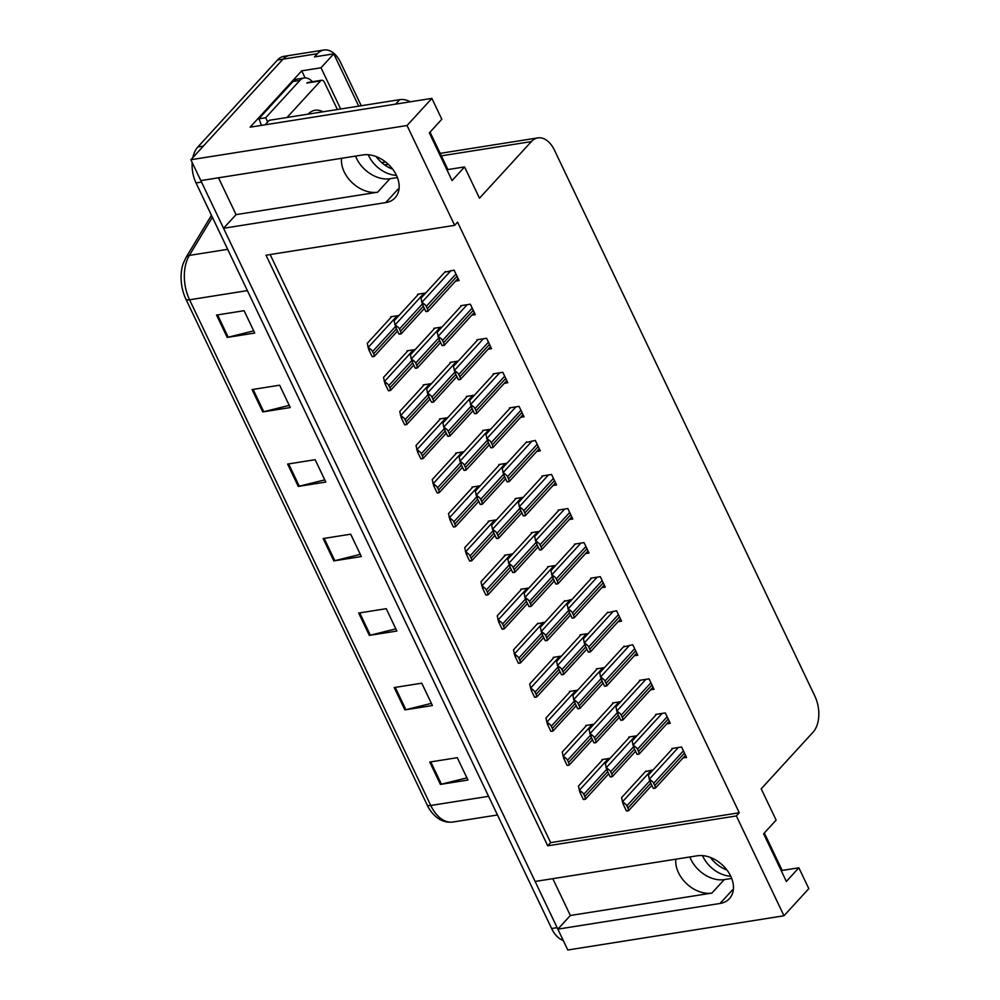 <?xml version="1.0" encoding="UTF-8"?>
<svg xmlns="http://www.w3.org/2000/svg" width="1000" height="1000" viewBox="0 0 1000 1000"><rect width="100%" height="100%" fill="white"/><g stroke="black" fill="none" stroke-linecap="round" stroke-linejoin="round"><path stroke-width="1.5" d="M397.4 177.562L389.938 178.738A28.15 20.062 42.5 0 1 356.538 158.387A28.15 20.062 42.5 0 1 355.55 156.1M218.5 177.8L236.062 214.625L377.6 192.213A28.15 20.062 42.5 0 1 344.2 171.863A28.15 20.062 42.5 0 1 341.562 158.312M731.7 878.425L724.237 879.613A28.15 20.062 42.5 0 1 690.837 859.262A28.15 20.062 42.5 0 1 689.85 856.963M675.863 859.175A28.15 20.062 -137.5 0 0 678.5 872.725A28.15 20.062 -137.5 0 0 711.9 893.075L724.237 879.613M783.975 915.775L808.812 888.65L798.863 867.8L786.363 881.45L763.625 833.763L776.125 820.113L761.2 788.825L813.05 732.212A26.387 16.1 81 0 0 814.9 696.213L554.513 150.3A26.387 16.1 81 0 0 537.875 137.887A26.387 16.1 81 0 0 531.35 141.6L479.487 198.212L464.562 166.925L452.062 180.575L429.325 132.9L441.825 119.25L431.875 98.387L407.038 125.512L454.65 225.338L266.025 255.2L547.725 845.812L736.363 815.95L783.975 915.775L567.8 950L557.85 929.137L720.05 903.462A28.15 20.062 -137.5 0 0 729.438 898.637A28.15 20.062 -137.5 0 0 730.713 876.137A28.15 20.062 -137.5 0 0 697.312 855.788L535.112 881.462L223.562 228.275L385.75 202.587A28.15 20.062 -137.5 0 0 395.138 197.763A28.15 20.062 -137.5 0 0 396.413 175.263A28.15 20.062 -137.5 0 0 363.013 154.913L200.812 180.6L190.863 159.738L282.987 59.162A26.387 16.1 -99 0 1 289.513 55.45A26.387 16.1 -99 0 0 282.987 59.162L203.375 146.088L197.862 146.95L277.475 60.038A26.387 16.1 -99 0 1 284.012 56.325L323.938 50A26.387 16.1 -99 0 1 340.575 62.413L361.238 105.738M720.05 903.462L732.387 889.987A28.15 20.062 -137.5 0 0 733.337 889.812M431.875 98.387L250.138 127.163L301.737 70.825L305.1 77.888M358.713 106.15L333.762 53.85L321.012 67.775L340.675 109M321.012 67.775L301.737 70.825M333.762 53.85L314.488 56.9L317.413 53.712A26.387 16.1 -99 0 1 323.938 50M407.038 125.512L190.863 159.738M552.8 878.662L570.363 915.487L557.85 929.137A26.387 16.1 -99 0 1 557.15 927.65L201.525 182.087A26.387 16.1 -99 0 1 200.85 180.588M236.062 214.625L223.562 228.275M464.562 166.925L446.887 169.725M798.863 867.8L781.188 870.588M270.15 254.55L550.65 842.625L739.275 812.763L457.562 222.15L454.65 225.338M739.275 812.763L736.363 815.95M550.65 842.625L547.725 845.812M683.025 757.95L686.513 757.4L681.538 746.975L671.9 748.5L672.175 749.087M666.775 723.9L670.263 723.337L665.288 712.913L655.65 714.438L655.925 715.025M650.537 689.837L654.025 689.287L649.05 678.85L639.412 680.375L639.688 680.962M634.288 655.775L637.775 655.225L632.8 644.788L623.438 646.9M618.038 621.712L621.525 621.163L616.55 610.737L607.188 612.837M585.55 553.6L589.038 553.038L584.062 542.612L574.425 544.138L574.7 544.725M569.3 519.538L572.788 518.987L567.812 508.55L558.175 510.075L558.45 510.662M553.062 485.475L556.55 484.925L551.575 474.487L541.938 476.012L542.212 476.6M536.812 451.413L540.3 450.863L535.325 440.438L525.962 442.537M520.562 417.35L524.05 416.8L519.075 406.375L509.438 407.9L509.712 408.488M504.325 383.3L507.812 382.738L502.837 372.312L493.2 373.837L493.475 374.425M488.075 349.237L491.562 348.688L486.587 338.25L476.95 339.775L477.225 340.363M471.825 315.175L475.312 314.625L470.337 304.188L460.7 305.712L460.975 306.3M455.588 281.112L459.075 280.562L454.1 270.138L444.738 272.238M601.8 587.65L605.288 587.1L600.312 576.675L590.675 578.2L590.95 578.787M636.95 735.75L628.812 737.038L629.1 737.625M620.7 701.688L612.575 702.975L612.85 703.562M604.45 667.625L596.325 668.913L596.6 669.5M588.212 633.575L580.075 634.85L580.363 635.438M571.962 599.513L564.113 601.375M555.712 565.45L547.587 566.737L547.863 567.325M539.475 531.388L531.337 532.675L531.625 533.263M523.225 497.325L515.1 498.612L515.375 499.2M506.975 463.263L498.85 464.55L499.125 465.138M490.737 429.212L482.6 430.5L482.887 431.075M474.487 395.15L466.362 396.438L466.637 397.025M458.237 361.087L450.112 362.375L450.387 362.962M442 327.025L433.862 328.312L434.15 328.9M425.75 292.962L417.625 294.25L417.9 294.837M653.188 769.812L645.337 771.675M512.7 553.913L504.475 555.212L504.762 555.8M545.2 622.025L537.25 623.913M561.438 656.087L553.212 657.387L553.5 657.975M577.688 690.15L569.462 691.45L569.738 692.038M593.938 724.212L585.712 725.512L585.988 726.1M528.95 587.975L520.725 589.275L521 589.862M496.463 519.85L488.237 521.15L488.512 521.737M480.213 485.788L471.987 487.088L472.262 487.675M463.963 451.725L455.737 453.038L456.025 453.612M447.725 417.675L439.5 418.975L439.775 419.562M431.475 383.612L423.25 384.913L423.525 385.5M415.225 349.55L407 350.85L407.287 351.438M398.988 315.487L390.763 316.788L391.037 317.375M610.175 758.275L601.95 759.575L602.238 760.163M570.363 915.487L711.9 893.075M399.038 188.95A28.15 20.062 42.5 0 1 398.088 189.125L385.75 202.587M427.137 804.938L185.938 299.25A32.675 19.938 -99 0 1 183.2 263.538L186.038 257.4A8.8 5.65 31.1 0 1 189.35 255.4A35.188 21.475 81 0 0 189.562 299.788L430.763 805.475A8.8 3.05 154.5 0 1 427.137 804.938A32.675 19.938 -99 0 0 431.112 811.562C437.287 819.538 444.562 823.025 452.938 822.025L497.475 814.975M563.263 940.475A26.387 16.1 -99 0 1 551.638 928.525L196.025 182.95A26.387 16.1 -99 0 1 192.188 162.5M192.862 157.55A26.387 16.1 -99 0 1 197.862 146.95M252.087 389.562L279.625 385.2L290.275 407.55L262.738 411.912L252.087 389.562M216.55 315.062L244.088 310.7L254.75 333.05L227.213 337.413L216.55 315.062M358.688 613.05L386.225 608.688L396.875 631.038L369.338 635.4L358.688 613.05M394.212 687.55L421.75 683.188L432.413 705.537L404.875 709.9L394.212 687.55M429.75 762.05L457.287 757.688L467.95 780.037L440.412 784.4L429.75 762.05M287.613 464.062L315.15 459.7L325.812 482.05L298.275 486.413L287.613 464.062M323.15 538.55L350.688 534.2L361.35 556.55L333.812 560.9L323.15 538.55M360.312 554.362L334.812 560.7A7.037 2.438 154.5 0 1 333.812 560.9M324.775 479.875L299.288 486.2A7.037 2.438 154.5 0 1 298.275 486.413M466.912 777.862L441.413 784.188A7.037 2.438 154.5 0 1 440.412 784.4M431.375 703.363L405.887 709.688A7.037 2.438 154.5 0 1 404.875 709.9M395.838 628.862L370.35 635.2A7.037 2.438 154.5 0 1 369.338 635.4M253.713 330.875L228.212 337.212A7.037 2.438 154.5 0 1 227.213 337.413M289.237 405.375L263.75 411.7A7.037 2.438 154.5 0 1 262.738 411.912M579.125 789.887L581.775 792.025L579.925 792.312L578.462 786.1L602.9 759.425M579.925 792.312L583.325 799.425L585.163 799.125A4.4 3.137 -137.5 0 0 584.837 796.562L583.775 794.325A4.4 3.137 -137.5 0 0 581.775 792.025M584.425 799.463L583.325 799.425M622.225 801.413L624.888 803.55L623.038 803.838L621.575 797.625L646.012 770.95M623.038 803.838L626.425 810.938L628.275 810.65A4.4 3.137 -137.5 0 0 627.95 808.088L626.888 805.85A4.4 3.137 -137.5 0 0 624.888 803.55M627.537 810.987L626.425 810.938M649.062 778.812L651.725 780.95L649.875 781.237L648.413 775.025L672.85 748.35M649.875 781.237L653.263 788.35L655.113 788.05A4.4 3.137 -137.5 0 0 654.788 785.487L653.725 783.25A4.4 3.137 -137.5 0 0 651.725 780.95M654.375 788.388L653.263 788.35M726.988 870.037A26.837 19.125 42.5 0 1 710.4 857.438M702.537 855.612A26.837 19.125 -137.5 0 0 702.987 856.6A26.837 19.125 -137.5 0 0 730.75 876.213M782.2 870.438L764.338 832.987M562.875 755.825L565.525 757.962L563.688 758.263L562.225 752.038L586.663 725.362M563.688 758.263L567.075 765.362L568.925 765.062A4.4 3.137 -137.5 0 0 568.6 762.5L567.525 760.263A4.4 3.137 -137.5 0 0 565.525 757.962M568.175 765.4L567.075 765.362M546.625 721.775L549.288 723.9L547.438 724.2L545.975 717.987L570.413 691.3M547.438 724.2L550.825 731.3L552.675 731.012A4.4 3.137 -137.5 0 0 552.35 728.438L551.287 726.2A4.4 3.137 -137.5 0 0 549.288 723.9M551.938 731.35L550.825 731.3M530.388 687.712L533.038 689.85L531.188 690.138L529.725 683.925L554.163 657.237M531.188 690.138L534.587 697.237L536.425 696.95A4.4 3.137 -137.5 0 0 536.1 694.375L535.037 692.15A4.4 3.137 -137.5 0 0 533.038 689.85M535.688 697.288L534.587 697.237M514.138 653.65L516.788 655.788L514.95 656.075L513.488 649.862L537.925 623.188M514.95 656.075L518.337 663.175L520.188 662.887A4.4 3.137 -137.5 0 0 519.862 660.325L518.787 658.088A4.4 3.137 -137.5 0 0 516.788 655.788M519.438 663.225L518.337 663.175M605.988 767.35L608.638 769.488L606.8 769.775L605.325 763.562L629.763 736.888M606.8 769.775L610.188 776.888L612.025 776.587A4.4 3.137 -137.5 0 0 611.7 774.025L610.638 771.787A4.4 3.137 -137.5 0 0 608.638 769.488M611.287 776.925L610.188 776.888M589.738 733.288L592.4 735.425L590.55 735.725L589.087 729.5L613.525 702.825M590.55 735.725L593.938 742.825L595.788 742.525A4.4 3.137 -137.5 0 0 595.462 739.963L594.388 737.725A4.4 3.137 -137.5 0 0 592.4 735.425M595.037 742.862L593.938 742.825M573.488 699.237L576.15 701.363L574.3 701.663L572.837 695.45L597.275 668.763M574.3 701.663L577.688 708.763L579.538 708.475A4.4 3.137 -137.5 0 0 579.212 705.9L578.15 703.662A4.4 3.137 -137.5 0 0 576.15 701.363M578.8 708.812L577.688 708.763M557.25 665.175L559.9 667.312L558.062 667.6L556.587 661.388L581.025 634.7M558.062 667.6L561.45 674.7L563.288 674.412A4.4 3.137 -137.5 0 0 562.962 671.838L561.9 669.613A4.4 3.137 -137.5 0 0 559.9 667.312M562.55 674.75L561.45 674.7M632.812 744.75L635.475 746.888L633.625 747.188L632.163 740.962L656.6 714.287M633.625 747.188L637.013 754.287L638.862 753.988A4.4 3.137 -137.5 0 0 638.538 751.425L637.475 749.188A4.4 3.137 -137.5 0 0 635.475 746.888M638.125 754.338L637.013 754.287M616.575 710.7L619.225 712.825L617.388 713.125L615.925 706.912L640.362 680.225M617.388 713.125L620.775 720.225L622.612 719.938A4.4 3.137 -137.5 0 0 622.288 717.362L621.225 715.138A4.4 3.137 -137.5 0 0 619.225 712.825M621.875 720.275L620.775 720.225M600.325 676.637L602.987 678.775L601.138 679.062L599.675 672.85L624.113 646.162M601.138 679.062L604.525 686.162L606.375 685.875A4.4 3.137 -137.5 0 0 606.05 683.312L604.987 681.075A4.4 3.137 -137.5 0 0 602.987 678.775M605.638 686.213L604.525 686.162M584.075 642.575L586.737 644.712L584.888 645L583.425 638.787L607.863 612.112M584.888 645L588.275 652.1L590.125 651.812A4.4 3.137 -137.5 0 0 589.8 649.25L588.737 647.013A4.4 3.137 -137.5 0 0 586.737 644.712M589.388 652.15L588.275 652.1M308.137 114.15A28.688 17.5 -99 0 1 322.9 111.812M287.025 117.5L320.562 80.875A4.4 2.688 -99 0 1 321.65 80.262A4.4 2.688 -99 0 1 324.425 82.325L337.388 109.525M392.688 169.175A26.837 19.125 42.5 0 1 376.1 156.562M368.237 154.738A26.837 19.125 -137.5 0 0 368.688 155.725A26.837 19.125 -137.5 0 0 396.45 175.35M447.9 169.562L430.037 132.113M410.375 101.788A17.6 12.537 -137.5 0 0 399.738 99.65L269.212 120.312L265.113 124.787M292.962 81.538L299.85 80.45A17.6 10.738 -99 0 1 304.2 77.975L297.312 79.062A17.6 10.738 81 0 0 292.962 81.538L258.788 118.85A17.6 10.738 -99 0 1 261.262 125.4M304.2 77.975A17.6 10.738 -99 0 1 312.375 81.725M258.788 118.85L265.663 117.762A17.6 10.738 -99 0 1 267.538 122.137M299.85 80.45L265.663 117.762M497.887 619.587L500.55 621.725L498.7 622.013L497.238 615.8L521.675 589.125M498.7 622.013L502.088 629.125L503.938 628.825A4.4 3.137 -137.5 0 0 503.612 626.263L502.55 624.025A4.4 3.137 -137.5 0 0 500.55 621.725M503.2 629.163L502.088 629.125M481.65 585.525L484.3 587.663L482.45 587.95L480.988 581.737L505.425 555.062M482.45 587.95L485.85 595.062L487.688 594.763A4.4 3.137 -137.5 0 0 487.362 592.2L486.3 589.963A4.4 3.137 -137.5 0 0 484.3 587.663M486.95 595.1L485.85 595.062M465.4 551.475L468.05 553.6L466.213 553.9L464.75 547.688L489.188 521M466.213 553.9L469.6 561L471.45 560.712A4.4 3.137 -137.5 0 0 471.125 558.138L470.05 555.9A4.4 3.137 -137.5 0 0 468.05 553.6M470.7 561.05L469.6 561M541 631.112L543.663 633.25L541.812 633.538L540.35 627.325L564.788 600.65M541.812 633.538L545.2 640.638L547.05 640.35A4.4 3.137 -137.5 0 0 546.725 637.788L545.65 635.55A4.4 3.137 -137.5 0 0 543.663 633.25M546.3 640.688L545.2 640.638M524.75 597.05L527.413 599.188L525.562 599.475L524.1 593.263L548.538 566.587M525.562 599.475L528.95 606.587L530.8 606.287A4.4 3.137 -137.5 0 0 530.475 603.725L529.412 601.487A4.4 3.137 -137.5 0 0 527.413 599.188M530.062 606.625L528.95 606.587M508.512 562.987L511.163 565.125L509.325 565.413L507.85 559.2L532.288 532.525M509.325 565.413L512.712 572.525L514.55 572.225A4.4 3.137 -137.5 0 0 514.225 569.663L513.162 567.425A4.4 3.137 -137.5 0 0 511.163 565.125M513.812 572.562L512.712 572.525M492.262 528.938L494.925 531.062L493.075 531.362L491.613 525.15L516.05 498.462M493.075 531.362L496.463 538.462L498.312 538.175A4.4 3.137 -137.5 0 0 497.987 535.6L496.912 533.362A4.4 3.137 -137.5 0 0 494.925 531.062M497.562 538.513L496.463 538.462M567.837 608.513L570.487 610.65L568.65 610.938L567.188 604.725L591.625 578.05M568.65 610.938L572.038 618.05L573.875 617.75A4.4 3.137 -137.5 0 0 573.55 615.188L572.487 612.95A4.4 3.137 -137.5 0 0 570.487 610.65M573.138 618.088L572.038 618.05M551.587 574.45L554.25 576.587L552.4 576.888L550.938 570.662L575.375 543.987M552.4 576.888L555.788 583.987L557.638 583.688A4.4 3.137 -137.5 0 0 557.312 581.125L556.25 578.888A4.4 3.137 -137.5 0 0 554.25 576.587M556.9 584.025L555.788 583.987M535.337 540.4L538 542.525L536.15 542.825L534.688 536.613L559.125 509.925M536.15 542.825L539.538 549.925L541.388 549.637A4.4 3.137 -137.5 0 0 541.062 547.062L540 544.837A4.4 3.137 -137.5 0 0 538 542.525M540.65 549.975L539.538 549.925M519.1 506.337L521.75 508.475L519.913 508.762L518.45 502.55L542.888 475.863M519.913 508.762L523.3 515.862L525.138 515.575A4.4 3.137 -137.5 0 0 524.812 513L523.75 510.775A4.4 3.137 -137.5 0 0 521.75 508.475M524.4 515.913L523.3 515.862M449.15 517.413L451.812 519.538L449.963 519.837L448.5 513.625L472.938 486.938M449.963 519.837L453.35 526.938L455.2 526.65A4.4 3.137 -137.5 0 0 454.875 524.075L453.812 521.85A4.4 3.137 -137.5 0 0 451.812 519.538M454.462 526.987L453.35 526.938M432.912 483.35L435.562 485.487L433.713 485.775L432.25 479.562L456.688 452.887M433.713 485.775L437.113 492.875L438.95 492.587A4.4 3.137 -137.5 0 0 438.625 490.025L437.562 487.788A4.4 3.137 -137.5 0 0 435.562 485.487M438.212 492.925L437.113 492.875M416.662 449.288L419.312 451.425L417.475 451.712L416.012 445.5L440.45 418.825M417.475 451.712L420.863 458.825L422.713 458.525A4.4 3.137 -137.5 0 0 422.388 455.962L421.312 453.725A4.4 3.137 -137.5 0 0 419.312 451.425M421.962 458.862L420.863 458.825M400.412 415.225L403.075 417.362L401.225 417.65L399.762 411.438L424.2 384.762M401.225 417.65L404.613 424.762L406.463 424.462A4.4 3.137 -137.5 0 0 406.138 421.9L405.075 419.663A4.4 3.137 -137.5 0 0 403.075 417.362M405.725 424.8L404.613 424.762M384.175 381.175L386.825 383.3L384.975 383.6L383.512 377.388L407.95 350.7M384.975 383.6L388.375 390.7L390.213 390.412A4.4 3.137 -137.5 0 0 389.888 387.837L388.825 385.6A4.4 3.137 -137.5 0 0 386.825 383.3M389.475 390.75L388.375 390.7M367.925 347.113L370.575 349.237L368.738 349.538L367.275 343.325L391.712 316.637M368.738 349.538L372.125 356.637L373.975 356.35A4.4 3.137 -137.5 0 0 373.65 353.775L372.575 351.55A4.4 3.137 -137.5 0 0 370.575 349.237M373.225 356.688L372.125 356.637M476.012 494.875L478.675 497L476.825 497.3L475.363 491.087L499.8 464.4M476.825 497.3L480.213 504.4L482.062 504.113A4.4 3.137 -137.5 0 0 481.737 501.538L480.675 499.312A4.4 3.137 -137.5 0 0 478.675 497M481.325 504.45L480.213 504.4M459.775 460.812L462.425 462.95L460.588 463.237L459.113 457.025L483.55 430.35M460.588 463.237L463.975 470.337L465.812 470.05A4.4 3.137 -137.5 0 0 465.487 467.488L464.425 465.25A4.4 3.137 -137.5 0 0 462.425 462.95M465.075 470.387L463.975 470.337M443.525 426.75L446.188 428.888L444.338 429.175L442.875 422.962L467.312 396.287M444.338 429.175L447.725 436.287L449.575 435.988A4.4 3.137 -137.5 0 0 449.25 433.425L448.175 431.188A4.4 3.137 -137.5 0 0 446.188 428.888M448.825 436.325L447.725 436.287M427.275 392.688L429.938 394.825L428.088 395.112L426.625 388.9L451.062 362.225M428.088 395.112L431.475 402.225L433.325 401.925A4.4 3.137 -137.5 0 0 433 399.363L431.938 397.125A4.4 3.137 -137.5 0 0 429.938 394.825M432.587 402.262L431.475 402.225M411.037 358.638L413.688 360.763L411.85 361.062L410.375 354.85L434.812 328.162M411.85 361.062L415.238 368.162L417.075 367.875A4.4 3.137 -137.5 0 0 416.75 365.3L415.688 363.062A4.4 3.137 -137.5 0 0 413.688 360.763M416.337 368.212L415.238 368.162M394.787 324.575L397.45 326.7L395.6 327L394.137 320.788L418.575 294.1M395.6 327L398.988 334.1L400.838 333.812A4.4 3.137 -137.5 0 0 400.513 331.238L399.438 329.012A4.4 3.137 -137.5 0 0 397.45 326.7M400.087 334.15L398.988 334.1M502.85 472.275L505.513 474.412L503.663 474.7L502.2 468.488L526.638 441.812M503.663 474.7L507.05 481.8L508.9 481.512A4.4 3.137 -137.5 0 0 508.575 478.95L507.512 476.712A4.4 3.137 -137.5 0 0 505.513 474.412M508.162 481.85L507.05 481.8M486.6 438.212L489.263 440.35L487.413 440.637L485.95 434.425L510.387 407.75M487.413 440.637L490.8 447.75L492.65 447.45A4.4 3.137 -137.5 0 0 492.325 444.888L491.262 442.65A4.4 3.137 -137.5 0 0 489.263 440.35M491.912 447.788L490.8 447.75M470.363 404.15L473.013 406.287L471.175 406.587L469.712 400.363L494.15 373.688M471.175 406.587L474.562 413.688L476.4 413.387A4.4 3.137 -137.5 0 0 476.075 410.825L475.012 408.587A4.4 3.137 -137.5 0 0 473.013 406.287M475.662 413.725L474.562 413.688M454.113 370.1L456.775 372.225L454.925 372.525L453.462 366.312L477.9 339.625M454.925 372.525L458.312 379.625L460.163 379.338A4.4 3.137 -137.5 0 0 459.837 376.763L458.775 374.525A4.4 3.137 -137.5 0 0 456.775 372.225M459.425 379.675L458.312 379.625M437.863 336.037L440.525 338.175L438.675 338.462L437.212 332.25L461.65 305.562M438.675 338.462L442.062 345.562L443.913 345.275A4.4 3.137 -137.5 0 0 443.587 342.7L442.525 340.475A4.4 3.137 -137.5 0 0 440.525 338.175M443.175 345.613L442.062 345.562M421.625 301.975L424.275 304.113L422.438 304.4L420.975 298.188L445.412 271.512M422.438 304.4L425.825 311.5L427.663 311.212A4.4 3.137 -137.5 0 0 427.337 308.65L426.275 306.413A4.4 3.137 -137.5 0 0 424.275 304.113M426.925 311.55L425.825 311.5M317.413 53.712L277.475 60.038M531.35 141.6L441.362 155.85M388.263 164.262L384.525 164.85M377.6 192.213L389.938 178.738M185.938 299.25A8.8 3.05 -25.5 0 0 189.562 299.788L247.375 290.625M185.738 258.038A8.8 5.65 31.1 0 1 186.038 257.4L211.45 215.312M488.575 796.325L430.763 805.475A35.188 21.475 81 0 0 452.938 822.025M212.375 217.262L189.35 255.4L227.675 249.325M551.638 928.525L557.15 927.65M196.025 182.95L201.525 182.087M324.175 538.387L334.812 560.7M359.712 612.888L370.35 635.2M395.25 687.387L405.887 709.688M430.775 761.888L441.413 784.188M288.65 463.9L299.288 486.2M253.113 389.4L263.75 411.7M217.575 314.9L228.212 337.212M608.413 758.55L579.812 789.775M606.65 769.35L583.775 794.325M607.675 771.625L584.837 796.562M651.525 770.075L622.913 801.3M649.75 780.875L626.888 805.85M650.788 783.15L627.95 808.088M678.363 747.475L649.75 778.713M683.388 750.863L653.725 783.25M684.45 753.1L654.788 785.487M592.163 724.488L563.562 755.725M590.4 735.288L567.525 760.263M591.425 737.575L568.6 762.5M575.925 690.425L547.312 721.663M574.163 701.237L551.287 726.2M575.188 703.512L552.35 728.438M559.675 656.375L531.075 687.6M557.913 667.175L535.037 692.15M558.938 669.45L536.1 694.375M543.425 622.312L514.825 653.538M541.663 633.112L518.787 658.088M542.688 635.388L519.862 660.325M635.275 736.012L606.675 767.25M633.513 746.825L610.638 771.787M634.538 749.087L611.7 774.025M619.025 701.95L590.425 733.188M617.263 712.763L594.388 737.725M618.3 715.037L595.462 739.963M602.788 667.887L574.175 699.125M601.013 678.7L578.15 703.662M602.05 680.975L579.212 705.9M586.538 633.837L557.938 665.062M584.775 644.638L561.9 669.613M585.8 646.912L562.962 671.838M662.113 713.413L633.5 744.65M667.15 716.8L637.475 749.188M668.213 719.038L638.538 751.425M645.863 679.362L617.263 710.588M650.9 682.738L621.225 715.138M651.963 684.975L622.288 717.362M629.625 645.3L601.013 676.525M634.65 648.675L604.987 681.075M635.712 650.913L606.05 683.312M613.375 611.237L584.763 642.463M618.413 614.625L588.737 647.013M619.475 616.85L589.8 649.25M320.562 80.875L306.8 83.062M399.738 99.65L395.637 104.125M527.188 588.25L498.575 619.475M525.425 599.05L502.55 624.025M526.45 601.325L503.612 626.263M510.938 554.188L482.337 585.425M509.175 564.987L486.3 589.963M510.2 567.275L487.362 592.2M494.688 520.125L466.087 551.362M492.925 530.925L470.05 555.9M493.95 533.212L471.125 558.138M570.288 599.775L541.688 631M568.525 610.575L545.65 635.55M569.562 612.85L546.725 637.788M554.05 565.712L525.438 596.938M552.275 576.525L529.412 601.487M553.312 578.787L530.475 603.725M537.8 531.65L509.2 562.888M536.038 542.463L513.162 567.425M537.062 544.738L514.225 569.663M521.55 497.587L492.95 528.825M519.788 508.4L496.912 533.362M520.825 510.675L497.987 535.6M597.125 577.175L568.525 608.413M602.163 580.562L572.487 612.95M603.225 582.8L573.55 615.188M580.887 543.112L552.275 574.35M585.913 546.5L556.25 578.888M586.975 548.737L557.312 581.125M564.637 509.05L536.025 540.288M569.675 512.438L540 544.837M570.737 514.675L541.062 547.062M548.387 475L519.788 506.225M553.425 478.375L523.75 510.775M554.487 480.613L524.812 513M478.45 486.075L449.837 517.3M476.688 496.875L453.812 521.85M477.713 499.15L454.875 524.075M462.2 452.013L433.6 483.237M460.438 462.812L437.562 487.788M461.463 465.087L438.625 490.025M445.95 417.95L417.35 449.175M444.188 428.75L421.312 453.725M445.213 431.025L422.388 455.962M429.712 383.888L401.1 415.125M427.95 394.688L405.075 419.663M428.975 396.975L406.138 421.9M413.462 349.825L384.862 381.062M411.7 360.625L388.825 385.6M412.725 362.912L389.888 387.837M397.212 315.775L368.612 347M395.45 326.575L372.575 351.55M396.488 328.85L373.65 353.775M505.312 463.537L476.7 494.762M503.537 474.338L480.675 499.312M504.575 476.613L481.737 501.538M489.062 429.475L460.462 460.7M487.3 440.275L464.425 465.25M488.325 442.55L465.487 467.488M472.812 395.412L444.212 426.637M471.05 406.225L448.175 431.188M472.088 408.488L449.25 433.425M456.575 361.35L427.962 392.587M454.8 372.163L431.938 397.125M455.838 374.438L433 399.363M440.325 327.287L411.725 358.525M438.562 338.1L415.688 363.062M439.588 340.375L416.75 365.3M424.075 293.238L395.475 324.462M422.312 304.037L399.438 329.012M423.35 306.312L400.513 331.238M532.15 440.938L503.537 472.163M537.175 444.312L507.512 476.712M538.237 446.55L508.575 478.95M515.9 406.875L487.287 438.1M520.938 410.262L491.262 442.65M522 412.488L492.325 444.888M499.65 372.812L471.05 404.05M504.688 376.2L475.012 408.587M505.75 378.438L476.075 410.825M483.413 338.75L454.8 369.988M488.438 342.137L458.775 374.525M489.5 344.375L459.837 376.763M467.163 304.7L438.55 335.925M472.2 308.075L442.525 340.475M473.263 310.312L443.587 342.7M450.913 270.637L422.312 301.863M455.95 274.012L426.275 306.413M457.013 276.25L427.337 308.65M537.875 137.887L440.175 153.363M385.613 162L381.688 162.613M608.713 773.8L585.425 799.225M651.825 785.325L628.538 810.75M685.487 755.263L655.362 788.15M592.463 739.737L569.175 765.163M576.225 705.675L552.925 731.1M559.975 671.625L536.688 697.05M543.725 637.562L520.438 662.987M635.575 751.263L612.288 776.688M619.325 717.2L596.038 742.625M603.088 683.138L579.8 708.562M586.838 649.087L563.55 674.513M669.25 721.2L639.125 754.087M653 687.138L622.875 720.025M636.75 653.088L606.625 685.975M620.513 619.025L590.388 651.912M321.65 80.262L307.887 82.438M527.487 603.5L504.188 628.925M511.238 569.438L487.95 594.862M494.988 535.375L471.7 560.8M570.588 615.025L547.3 640.45M554.35 580.962L531.062 606.388M538.1 546.9L514.812 572.325M521.85 512.837L498.562 538.263M604.263 584.963L574.138 617.85M588.013 550.9L557.888 583.787M571.775 516.838L541.65 549.725M555.525 482.788L525.4 515.675M478.75 501.325L455.45 526.75M462.5 467.262L439.212 492.688M446.25 433.2L422.962 458.625M430.012 399.137L406.712 424.562M413.762 365.075L390.475 390.5M397.512 331.025L374.225 356.45M505.613 478.787L482.325 504.212M489.363 444.725L466.075 470.15M473.113 410.662L449.825 436.087M456.875 376.6L433.587 402.025M440.625 342.537L417.337 367.962M424.375 308.488L401.087 333.913M539.275 448.725L509.15 481.613M523.038 414.663L492.912 447.55M506.788 380.6L476.662 413.488M490.538 346.538L460.412 379.425M474.3 312.488L444.175 345.375M458.05 278.425L427.925 311.312"/></g></svg>
